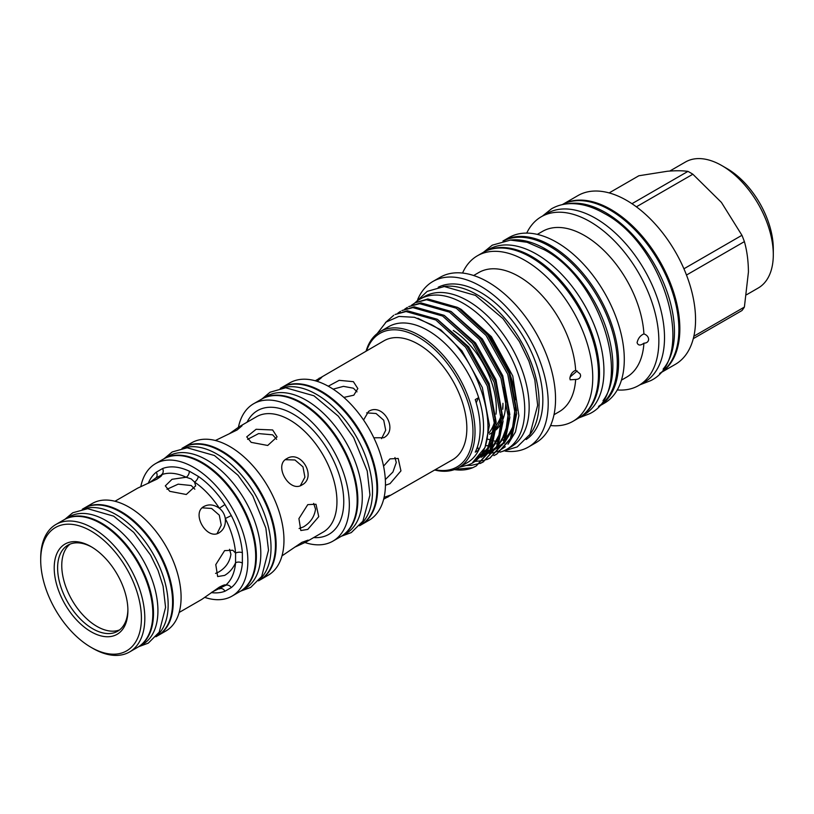 <?xml version="1.0" encoding="UTF-8"?>
<svg xmlns="http://www.w3.org/2000/svg" width="814" height="814" viewBox="0 0 814 814"><rect width="100%" height="100%" fill="white"/><g stroke="black" fill="none" stroke-linecap="round" stroke-linejoin="round"><path stroke-width="1.22" d="M414.428 303.327A86.732 50.071 60 0 1 420.034 299.114L424.47 296.55A86.732 50.071 60 0 1 467.836 300.844A86.732 50.071 60 0 1 524.491 377.269A86.732 50.071 60 0 1 511.192 446.774L506.766 449.328A86.732 50.071 60 0 1 499.959 452.177M420.034 299.114A86.732 50.071 60 0 1 463.4 303.408A86.732 50.071 60 0 1 520.065 379.833A86.732 50.071 60 0 1 506.766 449.328M582.559 415.374A95.401 55.077 -120 0 0 593.559 338.115A95.401 55.077 -120 0 0 532.051 256.685A95.401 55.077 -120 0 0 487.342 250.447M581.43 416.229L584.177 414.641A95.401 55.077 -120 0 0 598.809 338.197A95.401 55.077 -120 0 0 536.477 254.131A95.401 55.077 -120 0 0 488.787 249.41L486.029 250.997M503.622 240.893A95.401 55.077 60 0 1 549.837 246.418A95.401 55.077 60 0 1 611.762 329.161A95.401 55.077 60 0 1 598.972 406.054M510.297 240.089A95.401 55.077 60 0 1 545.411 248.982A95.401 55.077 60 0 1 604.222 322.69A95.401 55.077 60 0 1 603.011 400.671M341.086 536.406A79.304 45.788 -120 0 0 341.432 536.212A79.304 45.788 -120 0 0 353.581 472.669A79.304 45.788 -120 0 0 301.78 402.777A79.304 45.788 -120 0 0 262.118 398.85A79.304 45.788 -120 0 0 261.782 399.053M341.432 536.212L345.858 533.658A79.304 45.788 -120 0 0 358.018 470.105A79.304 45.788 -120 0 0 306.206 400.223A79.304 45.788 -120 0 0 266.554 396.296L262.118 398.85M238.431 427.218A79.304 45.788 60 0 1 253.602 403.764A79.304 45.788 60 0 1 293.254 407.692A79.304 45.788 60 0 1 345.065 477.584A79.304 45.788 60 0 1 332.916 541.137A79.304 45.788 60 0 1 305.016 542.551M253.602 403.764L261.436 399.247A79.304 45.788 60 0 1 301.099 403.174A79.304 45.788 60 0 1 352.9 473.056A79.304 45.788 60 0 1 340.751 536.609L332.916 541.137M301.933 484.971C289.509 493.223 273.392 465.303 286.752 458.679C301.068 449.328 317.216 477.218 301.933 484.971M307.773 529.415L300.814 530.524L298.921 518.61L307.773 504.629L315.985 504.242L318.752 516.666L307.773 529.415M281.99 555.87L301.933 542.338L308.079 540.14L305.952 542.043L294.637 547.232M272.649 429.965L277.096 436.874L267.714 445.472L251.18 442.358L246.734 436.874L256.115 429.283L272.649 429.965M299.094 528.52L303.439 526.912C310.409 522.69 314.448 516.758 315.537 509.116L313.644 503.408M300.335 485.704L304.914 477.208L302.971 466.849L294.963 459.981L285.317 459.686M229.192 433.862L239.336 426.668L242.043 425.773L237.078 429.996L215.384 440.496M276.638 439.326L272.649 434.829L258.598 433.587L247.619 439.367M183.465 447.517A76.485 44.16 60 0 1 183.811 447.324A76.485 44.16 60 0 1 222.049 451.109A76.485 44.16 60 0 1 272.018 518.508A76.485 44.16 60 0 1 260.297 579.802A76.485 44.16 60 0 1 259.951 579.995M183.811 447.324L191.646 442.796A76.485 44.16 60 0 1 229.884 446.581A76.485 44.16 60 0 1 279.853 513.99A76.485 44.16 60 0 1 268.132 575.274L260.297 579.802M182.021 448.351L183.13 447.71A76.485 44.16 60 0 1 221.367 451.505A76.485 44.16 60 0 1 271.337 518.905A76.485 44.16 60 0 1 259.615 580.199L258.506 580.84M183.557 448.097A76.485 44.16 60 0 1 216.941 454.059A76.485 44.16 60 0 1 265.578 517.266A76.485 44.16 60 0 1 259.493 579.629M240.191 591.402A76.485 44.16 -120 0 0 240.537 591.208A76.485 44.16 -120 0 0 252.259 529.914A76.485 44.16 -120 0 0 202.289 462.515A76.485 44.16 -120 0 0 164.052 458.73A76.485 44.16 -120 0 0 163.706 458.923M240.537 591.208L244.963 588.654A76.485 44.16 -120 0 0 256.695 527.36A76.485 44.16 -120 0 0 206.725 459.961A76.485 44.16 -120 0 0 168.478 456.176L164.052 458.73M140.832 486.538A76.485 44.16 60 0 1 155.535 463.644A76.485 44.16 60 0 1 193.773 467.429A76.485 44.16 60 0 1 243.742 534.839A76.485 44.16 60 0 1 232.021 596.123A76.485 44.16 60 0 1 204.843 597.405M155.535 463.644L163.37 459.116A76.485 44.16 60 0 1 201.607 462.912A76.485 44.16 60 0 1 251.577 530.311A76.485 44.16 60 0 1 239.855 591.605L232.021 596.123M179.161 612.464L201.862 599.358L219.271 587.199C223.85 584.828 225.854 584.269 225.295 585.51L211.986 592.114M225.437 585.052L225.295 585.51A4.823 3.917 -129.1 0 1 231.318 587.566L224.949 591.239A69.017 39.845 60 0 1 211.325 592.602M225.295 585.51A64.204 37.068 -120 0 0 235.572 562.789C233.048 568.386 229.385 572.598 224.603 575.417L217.653 576.546L215.781 564.631L224.603 550.63L232.835 550.254L235.572 553.113L235.572 562.789A4.823 3.022 -175.2 0 1 242.369 563.146A69.017 39.845 60 0 1 231.318 587.566M242.369 552.747A4.823 2.513 175.6 0 0 235.572 553.113A64.204 37.068 -120 0 0 225.295 518.528C225.865 524.969 223.85 529.69 219.271 532.692C206.888 540.934 190.761 513.013 204.09 506.41C208.974 503.937 214.072 504.558 219.373 508.272C222.66 510.927 224.633 514.346 225.295 518.528L231.318 515.567A69.017 39.845 60 0 1 242.369 552.747L242.369 563.146M224.949 504.527L219.373 508.272A64.204 37.068 -120 0 0 194.556 482.071L195.665 485.877L186.284 494.495L169.76 491.33L165.313 485.877L172.019 479.293L186.182 477.238L191.219 478.937L194.556 482.071A4.823 2.513 124.4 0 0 198.28 476.373A69.017 39.845 60 0 1 224.949 504.527L231.318 515.567M194.841 489.194L191.219 485.52L178.144 484.167L166.982 489.275M217.073 533.628L221.245 525.162L219.292 515.16L211.599 508.455L202.187 507.834M215.557 573.402L218.701 572.018C225.722 567.816 229.792 561.904 230.911 554.283L229.548 549.318M220.116 588.583L219.373 588.929M148.993 483.007L156.115 477.726M155.443 478.205L161.833 474.888M148.24 483.333A69.017 39.845 60 0 1 156.227 472.212L162.597 468.528A4.823 3.917 -110.9 0 1 161.365 474.776C162.719 474.908 161.233 476.373 156.888 479.151L137.658 488.156L114.957 501.261M84.056 508.221A73.626 42.501 60 0 1 84.391 508.028A73.626 42.501 60 0 1 121.205 511.67A73.626 42.501 60 0 1 169.302 576.546A73.626 42.501 60 0 1 158.018 635.541A73.626 42.501 60 0 1 157.672 635.734M84.391 508.028L92.236 503.5A73.626 42.501 60 0 1 129.039 507.142A73.626 42.501 60 0 1 177.137 572.028A73.626 42.501 60 0 1 165.853 631.013L158.018 635.541M82.275 509.249L83.71 508.414A73.626 42.501 60 0 1 120.523 512.067A73.626 42.501 60 0 1 168.62 576.943A73.626 42.501 60 0 1 157.336 635.938L155.901 636.762M83.527 509.035A73.626 42.501 60 0 1 116.097 514.621A73.626 42.501 60 0 1 163.034 575.824A73.626 42.501 60 0 1 156.705 635.795M137.912 647.14A73.626 42.501 -120 0 0 138.258 646.947A73.626 42.501 -120 0 0 149.542 587.952A73.626 42.501 -120 0 0 101.445 523.076A73.626 42.501 -120 0 0 64.632 519.434A73.626 42.501 -120 0 0 64.296 519.637M138.258 646.947L142.684 644.393A73.626 42.501 -120 0 0 153.968 585.398A73.626 42.501 -120 0 0 105.871 520.522A73.626 42.501 -120 0 0 69.068 516.88L64.632 519.434M40.7 560.124L40.7 558.15A73.626 42.501 60 0 1 55.952 524.45A73.626 42.501 60 0 1 92.755 528.093A73.626 42.501 60 0 1 140.853 592.968A73.626 42.501 60 0 1 129.568 651.963A73.626 42.501 60 0 1 92.755 648.32L91.056 647.334A71.215 41.117 -120 0 0 141.412 618.264A71.215 41.117 -120 0 0 91.056 531.043A71.215 41.117 -120 0 0 40.7 560.124A71.215 41.117 -120 0 0 91.056 647.334L92.755 648.32M55.952 524.45L63.95 519.831A73.626 42.501 60 0 1 100.763 523.473A73.626 42.501 60 0 1 148.86 588.349A73.626 42.501 60 0 1 137.576 647.344L129.568 651.963M91.056 631.735A52.106 30.087 60 0 1 54.212 567.918A52.106 30.087 60 0 1 91.056 546.642L91.056 546.642A52.106 30.087 60 0 1 127.9 610.469A52.106 30.087 60 0 1 91.056 631.735M91.921 547.15A49.695 28.694 -120 0 0 67.908 545.166A49.695 28.694 -120 0 0 60.287 584.991A49.695 28.694 -120 0 0 92.755 628.784A49.695 28.694 -120 0 0 117.613 631.247A49.695 28.694 -120 0 0 127.89 609.462M70.065 544.118A49.695 28.694 -120 0 0 65.028 584.493A49.695 28.694 -120 0 0 96.907 626.393A49.695 28.694 -120 0 0 119.597 629.904M280.23 388.4L281.206 387.84A79.304 45.788 60 0 1 320.858 391.768A79.304 45.788 60 0 1 372.67 461.65A79.304 45.788 60 0 1 360.51 525.203L359.534 525.763M281.898 388.115A79.304 45.788 60 0 1 316.422 394.322A79.304 45.788 60 0 1 366.829 459.788A79.304 45.788 60 0 1 360.612 524.46M598.514 406.562A95.564 55.179 -120 0 0 598.778 406.41L604.507 403.103A95.564 55.179 -120 0 0 619.149 326.526A95.564 55.179 -120 0 0 556.715 242.307A95.564 55.179 -120 0 0 508.933 237.576L503.215 240.883A95.564 55.179 -120 0 0 502.95 241.036M598.778 406.41A95.564 55.179 -120 0 0 613.43 329.833A95.564 55.179 -120 0 0 550.997 245.614A95.564 55.179 -120 0 0 503.215 240.883M621.448 380.138L626.627 377.147A84.147 48.586 -120 0 0 643.915 343.193C640.394 345.787 638.115 345.604 637.087 342.653C638.105 338.339 640.384 335.419 643.915 333.903A84.147 48.586 -120 0 0 584.554 235.561A84.147 48.586 -120 0 0 542.48 231.4L537.291 234.391M617.277 389.937A97.426 56.247 -120 0 0 638.685 385.521A97.426 56.247 -120 0 0 653.611 307.448A97.426 56.247 -120 0 0 589.967 221.601A97.426 56.247 -120 0 0 541.259 216.768A97.426 56.247 -120 0 0 526.729 233.099M643.915 333.903C646.825 334.971 648.392 336.782 648.646 339.336C648.402 341.788 646.825 343.081 643.915 343.193M638.685 385.521L644.342 382.254A97.426 56.247 -120 0 0 659.269 304.182A97.426 56.247 -120 0 0 595.624 218.335A97.426 56.247 -120 0 0 546.916 213.512L541.259 216.768M663.115 369.139A97.477 56.278 -120 0 0 674.46 331.949A97.477 56.278 -120 0 0 638.247 240.985A97.477 56.278 -120 0 0 567.653 203.795M659.655 373.443A97.477 56.278 -120 0 0 678.896 329.395A97.477 56.278 -120 0 0 636.975 231.959A97.477 56.278 -120 0 0 562.199 204.65M660.215 373.087L675.376 364.326A97.426 56.247 -120 0 0 690.313 286.263A97.426 56.247 -120 0 0 626.668 200.417A97.426 56.247 -120 0 0 577.95 195.584L562.789 204.345M660.358 372.995A97.426 56.247 -120 0 0 674.409 294.699A97.426 56.247 -120 0 0 610.958 209.483A97.426 56.247 -120 0 0 562.942 204.263M773.3 254.701L773.3 248.799A65.527 37.831 60 0 0 726.963 168.549L721.855 165.598A72.751 42.002 60 0 1 773.3 254.701A72.751 42.002 60 0 1 758.231 288.014L746.601 294.729M577.146 370.93L570.044 377.035M526.149 439.519A87.983 50.794 -120 0 0 537.688 368.549A87.983 50.794 -120 0 0 480.647 292.43A87.983 50.794 -120 0 0 438.217 287.23M529.181 435.541A87.983 50.794 -120 0 0 531.511 363.583A87.983 50.794 -120 0 0 476.892 294.597A87.983 50.794 -120 0 0 443.192 286.589M505.229 451.149A95.564 55.179 -120 0 0 528.428 447.028L535.754 442.806A95.564 55.179 -120 0 0 550.396 366.219A95.564 55.179 -120 0 0 487.962 282A95.564 55.179 -120 0 0 440.181 277.269L432.855 281.502A95.564 55.179 -120 0 0 417.694 299.532M528.428 447.028A95.564 55.179 -120 0 0 543.07 370.451A95.564 55.179 -120 0 0 480.647 286.233A95.564 55.179 -120 0 0 432.855 281.502M575.651 370.278L580.219 374.002L580.616 375.692C580.26 378.123 578.601 379.375 575.651 379.456L570.166 379.802L569.881 378.357C570.502 374.359 572.425 371.672 575.651 370.278A80.362 46.398 -120 0 0 518.966 276.516A80.362 46.398 -120 0 0 478.785 272.537L473.636 275.508M554.008 414.713L559.147 411.742A80.362 46.398 -120 0 0 575.651 379.456M550.579 425.529A95.564 55.179 -120 0 0 572.954 421.326A95.564 55.179 -120 0 0 587.606 344.739A95.564 55.179 -120 0 0 525.172 260.521A95.564 55.179 -120 0 0 477.391 255.789A95.564 55.179 -120 0 0 462.556 273.056M572.954 421.326L578.683 418.02A95.564 55.179 -120 0 0 593.325 341.432A95.564 55.179 -120 0 0 530.891 257.224A95.564 55.179 -120 0 0 483.109 252.482L477.391 255.789M487.8 439.143A82.58 47.68 -120 0 0 491.778 440.384M494.281 440.985A82.58 47.68 -120 0 0 496.55 441.412M435.266 469.739A77.086 44.505 -120 0 0 472.313 421.428A77.086 44.505 -120 0 0 418.467 337.22A77.086 44.505 -120 0 0 366.605 350.824M434.747 470.044A78.541 45.34 -120 0 0 458.75 467.592A78.541 45.34 -120 0 0 470.797 404.66A78.541 45.34 -120 0 0 419.485 335.449A78.541 45.34 -120 0 0 380.219 331.563A78.541 45.34 -120 0 0 366.097 351.119M458.75 467.592L467.277 462.667A78.541 45.34 -120 0 0 478.663 450.173L475.254 452.146A78.541 45.34 60 0 0 475.254 399.593L478.663 397.629A78.541 45.34 -120 0 0 428.001 330.535A78.541 45.34 -120 0 0 388.736 326.638L380.219 331.563M377.167 333.618L386.111 322.049L398.911 316.432L414.458 317.297L431.41 324.623C482.183 351.821 509.188 451.902 467.551 465.15L459.32 467.256M477.513 446.642A72.273 41.728 -120 0 0 478.663 450.173A78.541 45.34 -120 0 0 478.663 397.629A72.273 41.728 -120 0 0 476.231 402.849M455.209 469.291L472.7 467.724A85.887 49.583 -120 0 1 454.375 469.607M485.785 445.696A77.137 44.536 -120 0 0 489.672 445.482M491.035 445.299A77.137 44.536 -120 0 0 491.971 445.126M493.152 444.871A77.137 44.536 -120 0 0 494.943 444.363M496.509 443.813A77.137 44.536 -120 0 0 498.117 443.131M499.409 442.49A77.137 44.536 -120 0 0 500.132 442.083A77.137 44.536 -120 0 0 501.068 441.514M503.296 439.926A77.137 44.536 -120 0 0 505.291 438.176M506.98 436.385A77.137 44.536 -120 0 0 513.156 425.498M513.573 424.287A77.137 44.536 -120 0 0 515.201 417.694M515.791 399.776A77.137 44.536 -120 0 0 488.573 336.151M481.776 453.439L484.157 453.581M489.275 453.408L493.101 452.767M494.047 452.533L498.127 451.149M499.236 450.651L505.321 446.754M508.007 444.22L515.476 431.949L518.874 415.669L512.769 376.017L491.432 336.721L461.131 309.361L458.353 307.865M496.662 454.181L511.741 437.728L516.666 413.593L509.096 373.504L487.433 334.676L457.641 307.427L427.838 298.962L415.537 302.686L426.495 299.735L456.288 308.201L486.09 335.449L507.753 374.287L515.313 414.367L510.398 438.512L496.662 454.181L493.854 455.616M473.901 461.548L483.089 460.582M483.872 460.378L486.935 459.371M487.667 459.086L490.516 457.722M489.855 458.119L504.934 441.666L509.849 417.531L502.279 377.442L480.616 338.614L450.824 311.355L421.021 302.889L408.72 306.613L419.678 303.673L449.481 312.138L479.273 339.387L500.936 378.215L508.506 418.304L503.581 442.44L489.855 458.119L487.037 459.554M466.737 465.476L471.53 465.313L480.118 463.308M480.85 463.013L483.709 461.65M483.038 462.047L498.117 445.604L503.032 421.459L495.461 381.369L473.809 342.541L444.006 315.293L414.214 306.827L401.913 310.551L412.861 307.6L442.663 316.066L472.456 343.325L494.118 382.153L501.689 422.242L496.774 446.377L483.038 462.047L480.219 463.481M476.221 465.984L491.3 449.532L496.225 425.396L488.654 385.307L466.992 346.479L437.189 319.23L407.397 310.765L395.095 314.489L406.054 311.538L435.846 320.004L465.649 347.252L487.301 386.08L494.871 426.17L489.957 450.315L476.221 465.984L472.7 467.724M404.731 309.137L407.376 307.397M397.924 313.064L400.559 311.324M385.46 322.578L393.752 315.262M385.327 479.578L392.908 472.039L396.276 462.494L394.943 457.549M281.542 387.637A79.304 45.788 60 0 1 281.878 387.444A79.304 45.788 60 0 1 321.54 391.371A79.304 45.788 60 0 1 373.351 461.253A79.304 45.788 60 0 1 361.192 524.806A79.304 45.788 60 0 1 360.846 524.999M281.878 387.444L289.723 382.916A79.304 45.788 60 0 1 329.375 386.843A79.304 45.788 60 0 1 381.186 456.735A79.304 45.788 60 0 1 369.027 520.278L361.192 524.806M315.252 380.779L383.964 340.801A68.661 39.642 60 0 1 418.294 344.2A68.661 39.642 60 0 1 463.146 404.7A68.661 39.642 60 0 1 452.625 459.727L383.648 499.236M328.256 386.212L339.173 380.342L353.388 381.674L357.834 388.553L353.805 395.197L343.854 397.405M363.563 420.014L368.549 411.457C382.834 402.116 398.982 430.006 383.73 437.739L373.819 437.779M383.547 466.157L390.008 458.872L398.199 458.465L400.946 470.889L390.008 483.658L385.439 485.256M384.096 497.323L389.855 495.319L387.718 497.191M357.01 391.849L353.388 388.207L343.457 386.355L333.119 389.153M319.057 378.276L321.754 377.37L317.134 381.339M381.562 438.665L385.704 430.23L383.72 420.228L376.048 413.502L366.666 412.871M411.548 305.199L414.194 303.459M669.78 171.062L685.48 161.996A72.751 42.002 60 0 1 721.855 165.598L726.963 168.549M609.157 192.918L638.858 175.763L667.429 171.245C675.671 170.553 682.508 170.604 687.942 171.388L631.959 203.703M636.385 206.817L692.856 174.227A86.243 49.796 -120 0 0 687.942 171.388M692.856 174.227L721.428 202.421L741.941 235.287L683.923 268.783M686.487 275.051L744.393 241.616A86.243 49.796 -120 0 0 741.941 235.287M744.393 241.616C746.987 250.763 748.331 260.897 748.432 272.018L744.393 307.061L693.874 336.233M693.294 338.644L741.941 310.561A86.243 49.796 -120 0 0 744.393 307.061M156.227 472.212A4.823 3.917 -129.1 0 1 155.942 477.838M219.933 588.675A4.823 3.917 -110.9 0 1 224.949 591.239M162.597 468.528A69.017 39.845 60 0 1 189.275 471.174L198.28 476.373M189.275 471.174A4.823 3.022 -64.8 0 1 186.182 477.238A64.204 37.068 -120 0 0 161.365 474.776M453.276 330.474A65.049 37.556 60 0 1 496.021 414.153M494.729 421.245A65.049 37.556 60 0 1 488.899 432.956M503.835 386.935A65.049 37.556 60 0 1 505.687 402.92A65.049 37.556 60 0 1 503.032 419.149M502.95 403.286A62.159 35.887 60 0 1 502.645 407.987M501.444 414.448A62.159 35.887 60 0 1 496.225 425.244M489.489 434.269A65.049 37.556 -120 0 0 494.047 430.759M496.123 428.408A65.049 37.556 -120 0 0 501.536 416.758M502.757 409.279A65.049 37.556 -120 0 0 502.96 404.487M501.292 423.026A65.049 37.556 60 0 1 496.031 429.904M305.952 542.043L323.158 532.102A66.616 38.462 -120 0 0 333.364 478.724A66.616 38.462 -120 0 0 289.855 420.034A66.616 38.462 -120 0 0 256.542 416.727L239.336 426.668M247.059 422.212A71.429 41.239 60 0 1 293.254 414.133A71.429 41.239 60 0 1 342.674 488.939A71.429 41.239 60 0 1 313.665 537.586M472.71 462.342L485.012 447.537L489.418 425.325L482.315 387.505L461.925 350.865L440.71 329.762L417.877 318.284M474.694 460.846L486.131 452.716L493.559 439.031M496.214 422.476L489.133 383.567L468.732 346.937L437.606 319.475M477.553 458.14L488.705 452.818L480.179 454.914M490.394 451.394L500.376 435.103M503.021 418.549L495.94 379.639L475.549 342.999L444.424 315.547M489.906 452.299L495.512 448.88L490.923 450.335M497.201 447.456L507.183 431.166M509.839 414.611L502.757 375.702L482.366 339.062L451.241 311.609M482.509 451.149L489.845 450.559M496.723 448.372L502.33 444.953M504.019 443.528L514 427.238M516.656 410.673L509.574 371.764L489.173 335.134L459.045 308.221M474.369 461.212L489.326 446.611L494.77 420.492M477.431 458.638L478.479 458.323M481.186 457.285L489.092 452.085M491.015 450.142L498.819 436.202L501.577 416.554M480.209 455.575L482.621 455.128M484.238 454.711L485.286 454.385M487.993 453.347L488.553 453.103M489.814 452.472L495.899 448.158M497.832 446.204L505.626 432.265L508.394 412.627M482.692 452.004L485.683 451.811M487.026 451.638L489.438 451.19M491.056 450.773L492.104 450.447M494.81 449.42L495.36 449.165M496.621 448.534L502.716 444.22M504.649 442.277L512.444 428.337L515.211 408.689M483.374 252.34L492.277 245.167L510.5 240.079L527.055 242.267L544.098 249.674C602.971 280.392 635.826 391.636 589.611 413.736L578.947 417.867M542.439 216.097L551.475 208.822C557.071 205.616 563.247 203.897 570.014 203.653C581.074 203.368 592.48 206.624 604.232 213.421C664.265 244.739 697.72 358.211 650.681 380.647L639.855 384.839M341.381 536.243L351.302 532.58L362.912 521.174L369.963 494.983L367.226 471.011L353.652 437.566L338.298 416.178L313.96 395.797L285.663 387.779L270.055 392.216L262.067 398.88M240.629 591.157L250.671 587.423L261.691 576.475L268.508 550.213L265.852 528.082L252.778 495.848L238.014 475.254L214.479 455.535L187.169 447.781L172.242 451.933L164.133 458.679M138.675 646.713L148.28 643.141L159.218 632.183L165.578 607.386L163.085 586.111L158.028 570.4L150.57 555.107L133.75 532.376L113.634 516.157L87.668 508.679L72.792 512.749L65.049 519.19M501.984 451.536L517.226 446.906L529.914 434.401L537.657 405.301L534.849 379.935L528.896 361.111L519.373 341.534L502.93 318.559L475.447 295.401L444.281 286.538L427.187 291.371L415.73 302.147M504.232 439.723L502.991 440.435M501.037 441.564L500.132 442.083M476.628 459.391L487.159 449.806L494.637 424.572L494.719 419.617M478.032 457.61L489.631 451.007M491.524 449.033L499.124 434.798L501.526 415.689M480.402 454.588L487.637 452.726M490.354 451.465L496.438 447.079M498.341 445.105L501.434 440.944L507.285 425.284L508.343 411.752M482.621 450.925L490.028 450.162M492.226 449.582L494.454 448.789M497.171 447.537L503.256 443.142M505.158 441.168L512.749 426.933L515.16 407.814"/></g></svg>
